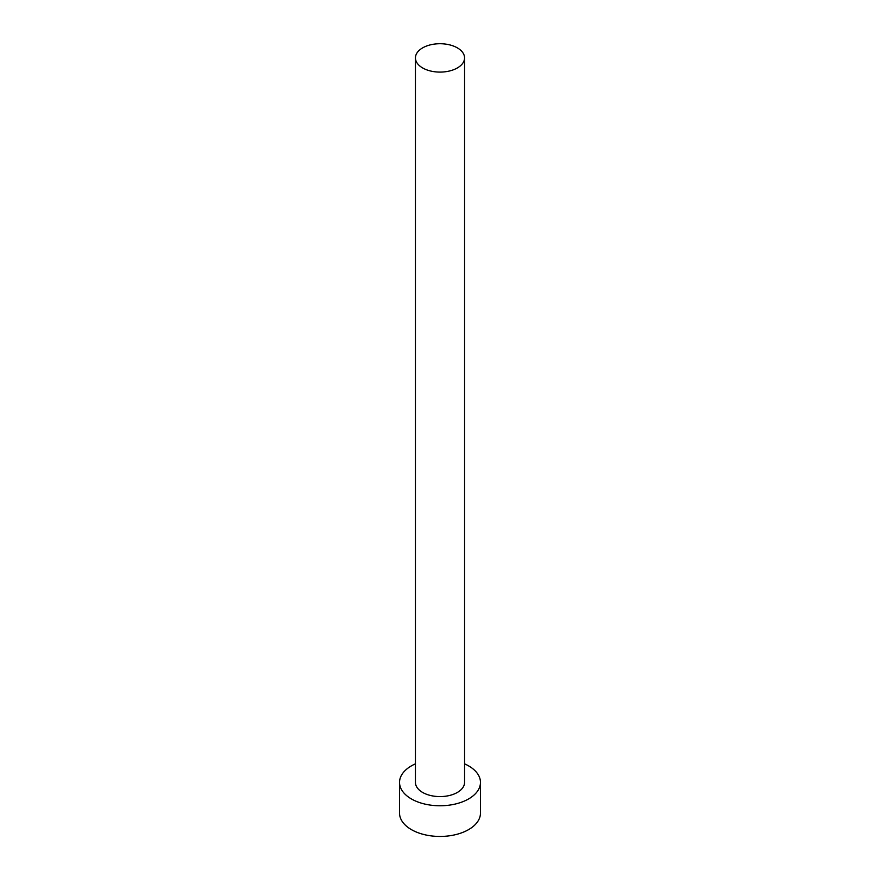 <?xml version="1.0" encoding="UTF-8"?>
<svg xmlns="http://www.w3.org/2000/svg" width="880" height="880" viewBox="0 0 880 880"><rect width="100%" height="100%" fill="white"/><g stroke="black" fill="none" stroke-linecap="round" stroke-linejoin="round"><path stroke-width="1.32" d="M422.631 67.936A24.563 14.179 0 0 0 449.405 71.016A24.563 14.179 0 0 0 464.563 57.915A24.563 14.179 0 0 0 457.369 47.883A24.563 14.179 0 0 0 430.595 44.803A24.563 14.179 0 0 0 415.437 57.915A24.563 14.179 0 0 0 422.631 67.936M415.437 57.915L415.437 782.408A24.563 14.179 0 0 0 422.631 792.44A24.563 14.179 0 0 0 449.405 795.509A24.563 14.179 0 0 0 464.563 782.408L464.563 57.915M415.437 763.84A40.469 23.364 0 0 0 399.531 782.408A40.469 23.364 0 0 0 411.389 798.93A40.469 23.364 0 0 0 455.488 803.99A40.469 23.364 0 0 0 480.469 782.408A40.469 23.364 0 0 0 468.611 765.886A40.469 23.364 0 0 0 464.563 763.84M399.531 782.408L399.531 813.087A40.469 23.364 0 0 0 411.389 829.609A40.469 23.364 0 0 0 455.488 834.669A40.469 23.364 0 0 0 480.469 813.087L480.469 782.408"/></g></svg>
